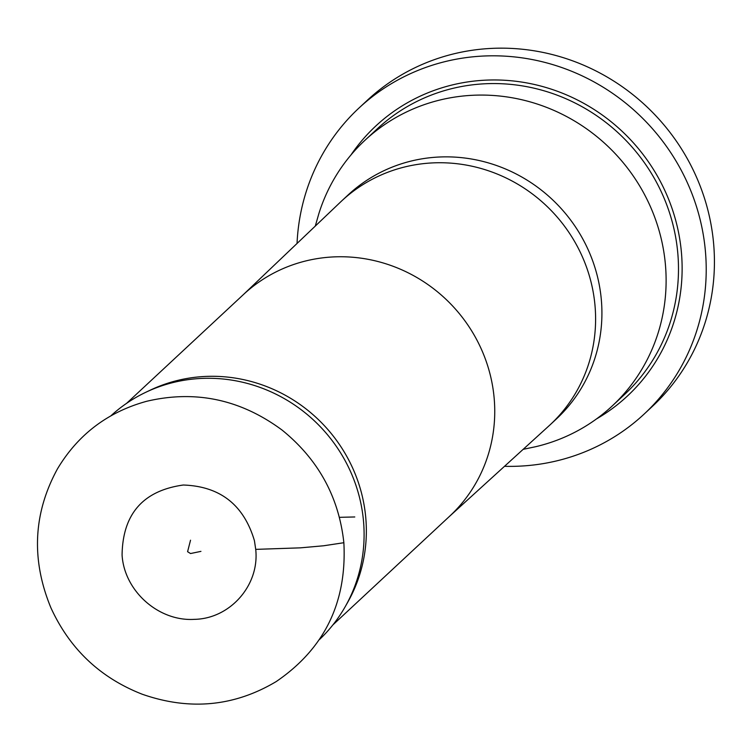 <?xml version="1.0" encoding="UTF-8"?>
<svg xmlns="http://www.w3.org/2000/svg" width="752" height="752" viewBox="0 0 752 752"><rect width="100%" height="100%" fill="white"/><g stroke="black" fill="none" stroke-linecap="round" stroke-linejoin="round"><path stroke-width="1.13" d="M255.718 549.374L254.43 540.707C243.798 504.827 220.073 486.262 183.262 485.021C143.077 490.68 122.689 514.001 122.078 554.995C124.24 591.119 158.663 621.603 194.354 619.347C229.971 618.802 259.694 585.329 255.718 549.374L300.49 547.841L323.623 545.773L343.861 542.718C338.879 496.997 318.293 459.463 282.122 430.106C240.678 399.415 195.548 389.809 146.743 401.267C107.837 411.927 78.067 434.459 57.453 468.891C33.238 513.287 31.048 559.563 50.873 607.719C69.729 648.948 100.195 677.787 142.26 694.237C189.636 710.781 234.276 706.56 276.2 681.575C324.46 648.666 347.01 602.371 343.861 542.718M110.826 415.884A152.938 146.79 47 0 1 145.935 392.215A152.938 146.79 47 0 1 363.526 521.352A152.938 146.79 47 0 1 345.365 606.413A152.938 146.79 47 0 1 319.468 639.538M145.935 392.215L150.428 390.081A151.368 145.286 47 0 1 365.782 517.902A151.368 145.286 47 0 1 347.819 602.079L345.365 606.413M315.295 226.07L318.82 213.756A181.467 174.173 47 0 1 364.87 140.37A181.467 174.173 47 0 1 550.492 108.946A181.467 174.173 47 0 1 665.435 264.845A181.467 174.173 47 0 1 612.184 406.005A181.467 174.173 47 0 1 535.697 446.697L523.166 449.339M297.04 243.46A209.15 200.737 47 0 1 359.005 108.015L367.22 100.364A209.15 200.737 47 0 1 656.656 116.654A209.15 200.737 47 0 1 652.257 406.512L644.041 414.164A209.15 200.737 47 0 1 504.517 466.306M359.005 108.015A209.15 200.737 47 0 1 648.44 124.296A209.15 200.737 47 0 1 644.041 414.164M354.784 516.962L339.415 517.329M126.627 403.307L243.46 294.53A151.368 145.286 47 0 1 398.297 268.323A151.368 145.286 47 0 1 494.177 398.363A151.368 145.286 47 0 1 449.752 516.107L332.92 624.884M242.868 295.085L340.524 202.034A152.938 146.79 47 0 1 341.709 200.916A152.938 146.79 47 0 1 498.153 174.426A152.938 146.79 47 0 1 595.029 305.82A152.938 146.79 47 0 1 550.144 424.786A152.938 146.79 47 0 1 548.941 425.886L449.16 516.662M341.709 200.916L348.026 195.031A152.938 146.79 47 0 1 504.47 168.551A152.938 146.79 47 0 1 601.346 299.935A152.938 146.79 47 0 1 556.461 418.902L550.144 424.786M612.184 406.005L624.545 394.49A181.467 174.173 -133 0 0 677.806 253.33A181.467 174.173 -133 0 0 562.863 97.431A181.467 174.173 -133 0 0 377.241 128.865L364.87 140.37M350.846 155.128A184.541 177.124 47 0 1 545.867 87.467A184.541 177.124 47 0 1 681.434 252.606A184.541 177.124 47 0 1 596.468 418.939M190.529 540.209L187.586 551.695L190.538 553.538L200.934 551.376"/></g></svg>

